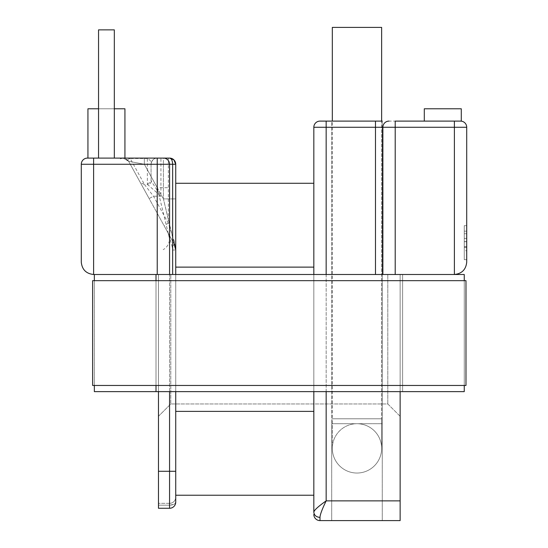 <?xml version="1.0" encoding="UTF-8"?>
<svg xmlns="http://www.w3.org/2000/svg" width="548" height="548" viewBox="0 0 548 548"><rect width="100%" height="100%" fill="white"/><g stroke="black" fill="none" stroke-linecap="round" stroke-linejoin="round"><path stroke-width="0.41" stroke-dasharray="2.74 2.06" d="M424.296 121.108L460.553 121.108L424.296 121.108L424.296 108.778L461.286 108.778L424.296 108.778L461.286 108.778L461.286 121.149L389.039 121.108A6.165 6.165 0 0 0 382.874 127.273L382.874 274.493L382.874 127.273L382.874 274.493L375.476 274.493L454.388 274.493L395.204 274.493L395.204 121.108M382.257 121.108L382.257 520.6L331.704 520.6L331.704 423.714L382.257 423.714L331.704 423.714L331.704 520.6L382.257 520.6L382.257 121.108L331.704 121.108L331.704 423.714L331.704 121.108L382.257 121.108L331.704 121.108M356.981 423.714A24.66 24.66 0 0 1 381.641 448.374L381.641 27.4L332.321 27.4L332.321 418.782L332.321 121.108L381.641 121.108L381.641 418.782L356.981 418.782L381.641 418.782L356.981 418.782L381.641 418.782L381.641 448.374A24.66 24.66 0 0 1 356.981 473.034A24.66 24.66 0 0 1 332.321 448.374A24.66 24.66 0 0 1 356.981 423.714A24.66 24.66 0 0 1 381.641 448.374A24.66 24.66 0 0 1 356.981 473.034A24.66 24.66 0 0 1 332.321 448.374A24.66 24.66 0 0 1 356.981 423.714A24.66 24.66 0 0 1 381.641 448.374A24.66 24.66 0 0 1 356.981 473.034A24.66 24.66 0 0 1 332.321 448.374L332.321 418.782L356.981 418.782L332.321 418.782L356.981 418.782L332.321 418.782L332.321 448.374M140.932 158.098L87.94 158.098L124.93 158.338L87.94 158.098L87.94 108.778L124.93 108.778L87.94 108.778L124.93 108.778L124.93 158.098M114.327 108.778L98.544 108.778M141.877 158.098L87.447 158.098L93.612 158.098L93.612 274.493L464.252 274.493L464.252 391.628L156.002 391.628L156.002 274.493L402.602 274.493L94.352 274.493L156.002 274.493L156.002 391.628L402.602 391.628L402.602 274.493L402.602 391.628L156.002 391.628L156.002 274.493L156.002 391.628L402.602 391.628L402.602 274.493L402.602 391.628L156.002 391.628L156.002 274.493L156.002 391.628L94.352 391.628L94.352 274.493M93.612 158.098L163.4 158.098L163.4 164.263L163.4 158.098L169.565 158.098L144.343 158.098L157.235 158.098A6.165 6.165 0 0 0 151.07 164.263C151.584 161.941 150.351 160.016 147.371 158.495L147.371 183.47L147.755 184.676L144.59 184.676L153.481 196.211L168.332 223.2L168.332 164.263L175.73 164.263L175.73 183.279L175.73 164.263L163.4 164.263L163.4 198.897L175.73 250.046L175.73 192.341L175.73 267.123L175.73 250.046L174.449 241.723L168.332 223.2L164.01 225.577L174.202 244.1L163.4 198.897L163.4 164.263L175.73 164.263L175.73 250.046L175.73 198.897L163.4 198.897L175.73 198.897L175.73 183.279L175.73 250.046L174.202 244.1L174.449 241.723M313.826 495.228L313.826 183.279L313.826 495.228L175.73 495.228L175.73 250.046A12.33 12.33 0 0 0 174.202 244.1L128.629 161.29L144.343 164.263L128.629 161.29L174.202 244.1L128.629 161.29L123.232 158.098L139.452 158.098L123.232 158.098L124.93 158.338L123.232 158.098L128.629 161.29L144.343 164.263L163.4 198.897L144.343 164.263L163.4 164.263L81.282 164.263L81.282 262.163M175.73 274.493L175.73 391.628M175.73 471.28L175.73 502.105L173.922 504.283L169.565 505.188C173.305 505.003 175.36 503.975 175.73 502.105L175.73 471.28L169.565 471.28L169.565 274.493L172.647 274.493L157.235 274.493L157.235 164.263L169.565 164.263L169.565 274.493L158.468 274.493L169.565 274.493L169.565 164.263L157.235 164.263L157.235 187.697L169.565 238.839L169.565 391.628M319.991 121.108A6.165 6.165 0 0 0 313.826 127.273L326.156 127.273L326.156 121.108L319.991 121.108A6.165 6.165 0 0 0 313.826 127.273L313.826 512.243C313.929 510.4 318.039 506.612 326.156 500.872L400.136 500.872L400.136 274.493L400.136 416.288L400.136 274.493L158.468 274.493L158.468 471.28L169.565 471.28L169.565 508.27L158.468 508.27L158.468 471.28M313.826 391.628L313.826 274.493M169.565 158.098L168.332 158.098L168.332 164.263L151.07 164.263L151.07 180.004A3.699 3.459 0 0 0 151.07 180.004L151.07 164.263L151.748 161.454L153.892 159.084M98.544 158.098L114.327 158.098L98.544 158.098L114.327 158.098L98.544 158.098L98.544 29.866L114.327 29.866L114.327 158.098L114.327 29.866L98.544 29.866L98.544 158.098L98.544 29.866L114.327 29.866L114.327 158.098M400.136 500.872L400.136 520.6L319.991 520.6A6.165 6.165 0 0 1 313.826 514.435M319.991 520.6L319.991 517.408C320.032 514.791 322.087 509.277 326.156 500.872L326.156 127.273L375.476 127.273L375.476 274.493M400.136 391.628L400.136 274.493L158.468 274.493L158.468 391.628M460.553 121.108L461.286 121.149L460.553 121.108A6.165 6.165 0 0 1 466.718 127.273A6.165 6.165 0 0 0 460.553 121.108M454.388 121.108L454.388 127.273L382.874 127.273A6.165 6.165 0 0 1 389.039 121.108A6.165 6.165 0 0 0 382.874 127.273A6.165 6.165 0 0 1 389.039 121.108A6.165 6.165 0 0 0 382.874 127.273L375.476 127.273L375.476 121.108M172.647 274.493L172.647 250.025L175.73 250.046L174.202 244.1L168.024 232.873M175.73 502.105A6.165 6.165 0 0 1 169.565 508.27L158.468 508.27L169.565 508.27L169.565 503.338L169.565 508.27C173.305 507.9 175.36 505.845 175.73 502.105M175.73 497.173A6.165 6.165 0 0 1 169.565 503.338A6.165 6.165 0 0 0 175.73 497.173A6.165 6.165 0 0 1 169.565 503.338L158.468 503.338L169.565 503.338M400.136 416.288L387.806 403.958L387.806 274.493L387.806 403.958L170.798 403.958L170.798 274.493L170.798 403.958L387.806 403.958L400.136 416.288M466.718 250.751L466.718 225.673L466.718 250.751L464.252 250.751L464.252 259.656L466.718 259.656L466.718 225.673L466.718 259.656L464.252 259.656L464.252 241.613L464.252 259.656L466.718 259.656L464.252 259.656L464.252 225.673L464.252 259.656L466.718 259.656L464.252 259.656L464.252 225.673L466.718 225.673L466.718 231.16L466.718 225.673L464.252 225.673L464.252 231.16L464.252 225.673L466.718 225.673L464.252 225.673L464.252 250.751L466.718 250.751M466.718 262.163L466.718 127.273L454.388 127.273L454.388 274.493M172.647 250.025L172.264 247.073L174.202 244.1L140.274 182.443M172.264 247.073L170.003 238.839L169.674 235.866M158.468 505.188L158.468 508.27L158.468 505.188L169.565 505.188L158.468 505.188M158.468 274.493L158.468 416.288L158.468 274.493M169.565 238.839A12.33 12.33 0 0 0 168.037 232.893C168.147 232.01 170.127 239.202 169.565 238.839A12.33 12.33 0 0 0 168.037 232.893L170.003 238.839L169.565 238.839L169.565 164.263A6.165 6.165 0 0 0 163.4 158.098A6.165 6.165 0 0 1 169.565 164.263A6.165 6.165 0 0 0 163.4 158.098A6.165 6.165 0 0 1 169.565 164.263M144.343 158.098L144.343 164.263L144.343 158.098L144.343 164.263L157.235 187.697L169.565 187.697L169.448 240.545C168.688 244.696 166.599 247.73 163.181 249.641M123.266 158.098L123.238 158.098A6.165 6.165 0 0 1 128.629 161.29L123.232 158.098L128.629 161.29L149.159 198.588L153.481 196.211L160.934 196.211L151.351 181.217L151.07 180.011A3.699 3.459 0 0 1 147.371 183.47M130.143 158.098L130.184 158.495C127.903 159.016 127.383 159.948 128.629 161.29L126.177 158.845M157.235 158.098A6.165 6.165 0 0 0 151.07 164.263A6.165 6.165 0 0 1 157.235 158.098L157.235 164.263L157.235 158.098M151.351 181.217C150.995 183.183 149.796 184.334 147.755 184.676L160.934 196.211L160.934 158.098M158.468 416.288L170.798 403.958L158.468 416.288M147.371 158.098L147.371 158.495L130.184 158.495L144.59 184.676L140.267 182.443M464.252 241.737L466.718 241.737M464.252 247.223L466.718 247.223L464.252 247.223M464.252 241.613L466.718 241.613M464.252 231.16L466.718 231.16M464.252 246.785L466.718 246.785L464.252 246.785M464.252 238.38L466.718 238.38L464.252 238.38M464.252 233.736L466.718 233.736L464.252 233.736M464.252 225.673L466.718 225.673L464.252 225.673M313.826 183.279L175.73 183.279M356.981 27.4L332.321 27.4L356.981 27.4M464.252 385.463L464.252 280.658L464.252 385.463L94.352 385.463L94.352 280.658L94.352 385.463L464.252 385.463L464.252 280.658L94.352 280.658L464.252 280.658M156.002 385.463L156.002 280.658L156.002 385.463M92.626 280.658L92.626 385.463L465.978 385.463L465.978 280.658L92.626 280.658M94.352 280.658L94.352 385.463M326.156 391.628L326.156 274.493M128.362 160.852C124.581 158.201 122.875 157.283 123.238 158.098L128.629 161.29M313.826 267.123L175.73 267.123M313.826 411.384L175.73 411.384M381.641 448.374A24.66 24.66 0 0 1 356.981 473.034M140.774 158.098L135.822 158.098M134.787 158.098L122.766 158.119L120.259 158.865L122.766 158.119L134.787 158.098L122.766 158.119L120.259 158.865M128.787 158.098L127.965 158.098M127.903 158.098L125.93 158.098M125.773 158.098L125.3 158.098M148.412 158.098L149.981 158.098M150.186 158.098L150.94 158.098M141.747 158.098L140.891 158.098M168.037 232.893L168.928 234.928"/><path stroke-width="0.82" d="M424.296 121.108L424.296 108.778L461.286 108.778L461.286 121.149L460.553 121.108A6.165 6.165 0 0 1 466.718 127.273L466.718 262.163C465.937 269.602 461.827 273.712 454.388 274.493L157.235 274.493L169.565 274.493L169.565 164.263L172.647 164.263L172.647 274.493M331.704 121.108L332.321 121.108L332.321 27.4L381.641 27.4L381.641 121.108L382.257 121.108L326.156 121.108L382.257 121.108M124.93 158.098L124.93 108.778L114.327 108.778M98.544 108.778L87.94 108.778L87.94 158.098L87.447 158.098L93.612 158.098L87.94 158.098M175.73 391.628L175.73 495.228L313.826 495.228M93.612 158.098L87.447 158.098A6.165 6.165 0 0 0 81.282 164.263L93.612 164.263L93.612 274.493C86.173 273.712 82.063 269.602 81.282 262.163C82.063 269.602 86.173 273.712 93.612 274.493L157.235 274.493L157.235 164.263L93.612 164.263L93.612 158.098L169.565 158.098L173.922 159.906L175.73 164.263L175.73 274.493M169.565 391.628L169.565 471.28L175.73 471.28L175.73 502.105A6.165 6.165 0 0 1 169.565 508.27A6.165 6.165 0 0 0 175.73 502.105L175.73 502.105A6.165 6.165 0 0 1 169.565 508.27L158.468 508.27L158.468 391.628M313.826 512.161L313.826 391.628M313.826 274.493L313.826 127.273A6.165 6.165 0 0 1 319.991 121.108L326.156 121.108L319.991 121.108A6.165 6.165 0 0 0 313.826 127.273L326.156 127.273L326.156 121.108M141.877 158.098L140.932 158.098M169.565 158.098L169.565 158.098C171.373 158.297 172.401 160.352 172.647 164.263L175.73 164.263A6.165 6.165 0 0 0 169.565 158.098A6.165 6.165 0 0 1 175.73 164.263A6.165 6.165 0 0 0 169.565 158.098A6.165 6.165 0 0 1 175.73 164.263A6.165 6.165 0 0 0 169.565 158.098A6.165 6.165 0 0 1 175.73 164.263M168.332 158.098L163.4 158.098A6.165 6.165 0 0 1 169.565 164.263A6.165 6.165 0 0 0 163.4 158.098L157.235 158.098L157.235 164.263L169.565 164.263M147.761 158.098L148.412 158.098M313.826 512.243C314.216 515.353 316.271 517.079 319.991 517.408C316.271 517.079 314.216 515.353 313.826 512.243C313.929 510.394 318.039 506.599 326.156 500.872C322.087 509.27 320.032 514.784 319.991 517.408L319.991 520.6A6.165 6.165 0 0 1 313.826 514.435M395.204 121.108L460.553 121.108A6.165 6.165 0 0 1 466.718 127.273L454.388 127.273L454.388 121.108L395.204 121.108L395.204 127.273L454.388 127.273L454.388 274.493C461.827 273.712 465.937 269.602 466.718 262.163M326.156 391.628L326.156 500.872L400.136 500.872L400.136 391.628M400.136 500.872L400.136 520.6L319.991 520.6M389.039 121.108A6.165 6.165 -45.3 0 0 382.874 127.273L382.874 274.493L395.204 274.493L395.204 127.273L326.156 127.273L326.156 274.493M81.282 164.263A6.165 6.165 0 0 1 87.447 158.098A6.165 6.165 0 0 0 81.282 164.263L81.282 262.163M98.544 158.098L98.544 29.866L114.327 29.866L114.327 158.098M313.826 183.279L175.73 183.279M94.352 385.463L94.352 391.628L156.002 391.628L156.002 385.463L156.002 391.628L464.252 391.628L464.252 385.463M464.252 280.658L464.252 274.493L454.388 274.493M156.002 280.658L156.002 274.493L156.002 280.658M94.352 280.658L94.352 274.493M92.626 280.658L465.978 280.658L465.978 385.463L92.626 385.463L92.626 280.658M375.476 274.493L375.476 121.108M175.73 250.046L174.202 244.1M158.468 471.28L169.565 471.28L169.565 508.27M313.826 267.123L175.73 267.123M313.826 411.384L175.73 411.384M175.73 471.28L175.73 502.105M144.343 158.098L141.747 158.098M135.822 158.098L134.787 158.098M130.143 158.098L128.787 158.098M125.3 158.098L124.328 158.098M124.197 158.098L123.369 158.098M150.94 158.098L156.447 158.098M156.625 158.098L157.187 158.098M157.214 158.098L160.934 158.098"/></g></svg>
